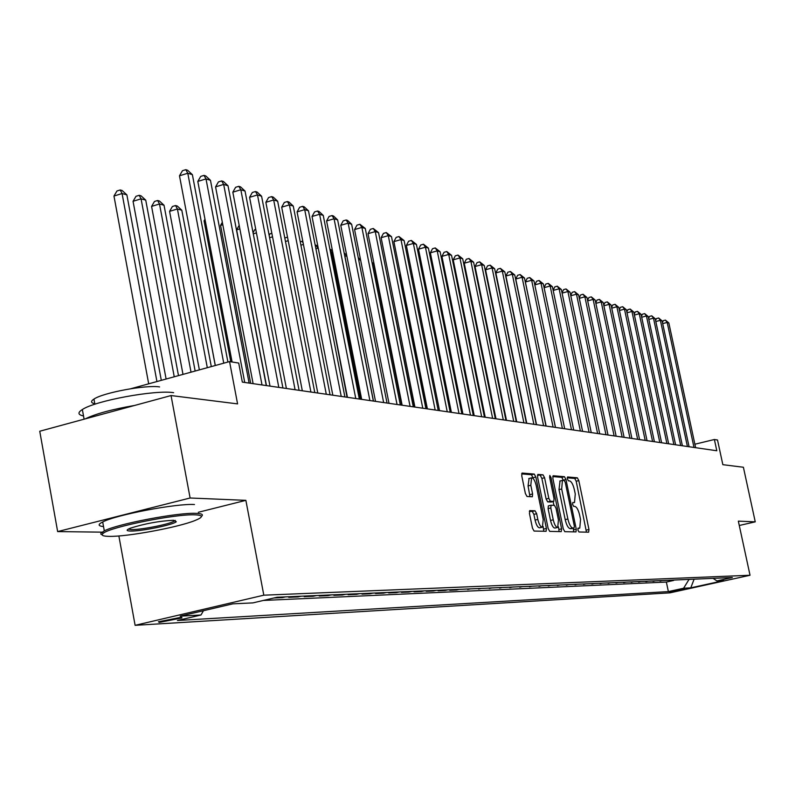 <?xml version="1.0" encoding="UTF-8"?>
<svg xmlns="http://www.w3.org/2000/svg" width="795" height="795" viewBox="0 0 795 795"><rect width="100%" height="100%" fill="white"/><g stroke="black" fill="none" stroke-linecap="round" stroke-linejoin="round"><path stroke-width="1.19" d="M577.925 530.046L578.969 531.984L588.638 532.193L588.966 529.48L578.81 480.607L577.339 477.815L567.57 476.97L567.312 478.828L568.365 480.806L569.647 480.915C571.545 481.591 573.135 484.582 574.407 489.899L575.262 493.993L574.517 502.519L572.778 502.519L572.609 504.398L573.662 506.365L574.934 506.425C576.822 507.051 578.412 510.022 579.694 515.349L580.539 519.453L579.774 528.109L578.094 528.138L577.925 530.046M159.308 622.396L181.886 617.934L181.022 617.318L158.414 621.779L159.308 622.396M529.887 510.559L529.45 513.421L532.461 528.128L534.081 531.06L546.125 531.289L546.413 528.466L535.84 477.01L534.25 474.068L522.037 473.055L521.759 475.837L525.376 493.516L527.006 496.487L532.322 496.776L532.61 493.983L530.822 485.278L531.547 477.875C533.365 477.835 534.936 480.438 536.237 485.675L543.204 519.602L542.429 527.155C540.64 527.155 539.099 524.571 537.827 519.423L536.655 513.719L535.045 510.788L529.699 510.609M739.28 525.485L755.25 521.848L743.395 467.251L722.844 464.678L717.517 440.003L714.377 439.506L716.812 450.755L242.336 382.107L238.709 363.057L229.556 361.586L130.897 388.705M198.323 512.278L245.874 500.353L190.104 497.998L171.044 395.552L237.576 403.89L229.556 361.586M245.874 500.353L263.811 595.187L750.033 575.252L669.976 592.841L135.11 625.327L263.811 595.187M755.25 521.848L738.336 521.132L750.033 575.252M563.277 528.864L564.808 531.696L576.007 531.905L576.256 529.182L565.97 479.534L564.47 476.702L553.111 475.748L552.863 478.431L563.277 528.864M561.22 531.626L549.723 531.388L548.153 528.506L537.599 477.159L537.857 474.426L543.025 474.834L544.585 477.745L548.828 498.366L550.388 501.248L553.787 501.406L554.045 498.674L549.643 477.338L549.812 475.45L551.005 477.457L561.598 528.824L561.22 531.626M190.104 497.998L57.647 531.587L39.75 431.238L171.044 395.552M273.897 597.989L282.384 597.611L282.275 597.025M291.815 596.608L288.704 597.333L298.046 596.926L297.936 596.349M307.267 595.942L304.187 596.657L313.27 596.26L313.16 595.684M322.283 595.296L319.242 596.002L328.077 595.614L327.967 595.048M336.901 594.66L333.89 595.356L342.486 594.978L342.377 594.422M351.122 594.044L348.14 594.73L356.508 594.362L356.399 593.815M364.955 593.438L362.013 594.123L370.162 593.766L370.053 593.219M378.44 592.861L375.528 593.527L383.458 593.179L383.359 592.643M391.567 592.285L388.685 592.951L396.417 592.613L396.317 592.086M404.367 591.738L401.515 592.384L409.057 592.056L408.948 591.54M416.838 591.192L414.016 591.838L421.37 591.52L421.271 591.003M429.002 590.665L426.209 591.301L433.384 590.993L433.275 590.486M440.867 590.148L438.105 590.784L445.101 590.476L445.001 589.969M452.444 589.652L449.712 590.278L456.539 589.979L456.439 589.483M463.743 589.165L467.599 588.996M474.774 588.688L478.501 588.519M485.546 588.221L489.154 588.062M496.07 587.763L499.558 587.614M506.345 587.316L509.724 587.167M516.402 586.879L519.662 586.74M526.22 586.452L529.381 586.312M535.83 586.034L538.891 585.905M545.231 585.627L548.182 585.498M554.423 585.229L557.285 585.11M563.417 584.842L566.189 584.722M572.221 584.464L574.904 584.345M580.847 584.087L583.441 583.977M589.284 583.719L591.808 583.61M597.562 583.361L599.996 583.262M605.661 583.013L608.016 582.914M613.601 582.665L615.886 582.566M621.372 582.328L623.588 582.238M629.004 582L631.15 581.91M636.477 581.672L638.554 581.582M643.811 581.364L645.828 581.274M651.006 581.046L652.953 580.966M658.061 580.738L659.949 580.658M664.988 580.439L669.072 580.261M684.356 588.946L669.251 591.897L684.356 588.946M203.47 610.699L200.986 615.002L177.404 620.497L668.376 591.589L683.601 588.24L689.046 579.396M200.986 615.002L180.187 616.155L232.786 603.842L252.86 602.898L277.048 597.254L732.354 577.518L716.901 580.916L723.778 580.598L690.775 587.843L683.601 588.24M662.235 580.559L660.029 581.046M655.259 580.867L653.033 581.354M648.144 581.175L645.908 581.672M640.899 581.483L638.643 581.99M633.506 581.801L631.23 582.308M625.973 582.129L623.678 582.646M618.281 582.467L615.966 582.983M610.441 582.805L608.105 583.331M602.441 583.152L600.086 583.679M594.272 583.51L591.897 584.037M585.935 583.868L583.53 584.405M577.418 584.236L574.994 584.782M568.723 584.613L566.279 585.16M559.839 585.001L557.375 585.547M550.766 585.388L548.282 585.955M541.494 585.796L538.98 586.362M532.014 586.203L529.48 586.78M522.315 586.621L519.761 587.197M512.407 587.058L509.824 587.634M502.261 587.495L499.658 588.081M491.886 587.942L489.253 588.538M481.263 588.399L478.6 589.006M470.392 588.876L467.699 589.483M459.252 589.353L456.539 589.979M447.843 589.85L445.101 590.476M436.157 590.357L433.384 590.993M424.172 590.874L421.37 591.52M411.89 591.41L409.057 592.056M399.289 591.957L396.417 592.613M386.36 592.514L383.458 593.179M373.094 593.09L370.162 593.766M359.469 593.676L356.508 594.362M345.477 594.282L342.486 594.978M331.108 594.908L328.077 595.614M316.33 595.554L313.27 596.26M301.136 596.21L298.046 596.926M285.514 596.886L282.384 597.611M263.314 600.454L666.359 582.059L673.633 580.449L669.609 580.628L671.775 580.151M118.872 535.959L135.11 625.327M57.647 531.587L101.989 532.153M714.377 439.506L694.88 444.226M666.359 582.059L668.376 591.589M713.065 578.363L716.901 580.916M694.115 579.177L690.775 587.843M586.462 532.143L576.196 481.233L574.725 478.451L567.203 477.805M563.367 480.399L561.817 477.338L552.734 476.563M573.702 531.885L573.265 528.218M574.069 528.019L574.328 526.101L565.285 482.456L564.231 480.468L562.423 480.418L561.677 488.985L567.878 518.996C569.18 524.412 570.8 527.403 572.718 527.989L574.069 528.019L571.406 528.645L574.099 528.019M560.038 480.995L559.004 489.621L561.677 488.985M571.406 528.645L570.055 528.615C568.117 528.029 566.507 525.038 565.205 519.632L559.004 489.621M537.46 475.251L543.025 474.834M551.124 502.033L547.685 501.893L546.115 499.012L541.872 478.401L540.312 475.49M553.141 501.556L553.926 505.342M558.348 526.797L558.895 529.46L561.598 528.824M553.25 519.811C554.503 524.859 555.983 527.393 557.722 527.413L558.438 519.99L556.013 508.234L554.463 505.372L551.074 505.222L550.816 507.985L553.25 519.811L550.528 520.447C551.78 525.495 553.27 528.029 555.009 528.049L557.524 527.453M551.034 505.242L548.361 505.868L548.093 508.621L550.816 507.985M550.528 520.447L548.093 508.621M559.004 531.577L558.895 529.46M542.22 527.204L539.676 527.801C537.877 527.801 536.337 525.227 535.065 520.069L533.892 514.375L532.282 511.443L529.341 511.324M529.072 478.481L528.069 485.944L530.822 485.278M529.967 496.666L528.069 485.944M533.316 478.689L531.517 474.734L521.629 473.89M543.77 531.259L543.124 526.459M693.995 447.456L667.174 322.432L668.843 322.959L695.625 447.694M662.434 322.442L663.269 320.683L665.425 320.117L667.174 322.432L662.682 323.615M665.425 320.117L668.843 322.959M109.303 536.367C127.25 536.824 178.179 527.373 194.994 520.516C203.401 517.128 203.49 515.23 195.262 514.842C176.112 513.739 110.157 526.956 103.251 533.286C100.746 535.244 102.764 536.277 109.303 536.367M102.187 534.856L100.885 534.16L100.885 533.207L104.304 530.851C117.69 523.835 178.14 512.338 196.107 513.361C201.94 513.58 203.699 514.604 201.403 516.432M130.559 531.05C125.988 530.911 126.007 529.917 130.628 528.089C145.167 523.557 159.467 520.954 173.539 520.278L176.281 521.749C173.072 524.869 140.894 531.418 130.559 531.05M128.313 529.102L131.394 529.589C140.427 529.907 167.884 524.591 173.807 521.381L175.208 520.397M103.529 526.578C97.984 526.022 97.706 524.491 102.694 521.967C116.05 514.812 176.47 503.344 194.467 504.517M94.794 403.771C90.819 402.866 90.531 401.306 93.949 399.08C103.161 392.651 146.24 384.681 159.586 386.927M85.343 418.846C95.658 413.778 112.095 409.316 134.633 405.45M83.515 415.964C77.88 414.771 77.493 412.625 82.352 409.534C95.311 400.71 155.413 389.639 173.638 392.67M687.417 446.512L660.387 320.325L662.096 320.852L689.076 446.75M655.577 320.405L656.461 318.557L658.638 317.99L660.387 320.325L655.815 321.528M658.638 317.99L662.096 320.852M680.709 445.538L653.48 318.179L655.219 318.716L682.398 445.776M648.591 318.338L649.525 316.4L651.721 315.814L653.48 318.179L648.819 319.401M651.721 315.814L655.219 318.716M673.882 444.544L646.434 315.983L648.213 316.539L675.601 444.793M641.476 316.231L642.449 314.194L644.666 313.608L646.434 315.983L641.684 317.235M644.666 313.608L648.213 316.539M666.916 443.54L639.26 313.747L641.068 314.313L668.674 443.799M634.221 314.085L635.245 311.948L637.481 311.352L639.26 313.747L634.42 315.029M637.481 311.352L641.068 314.313M659.82 442.517L631.945 311.471L633.784 312.047L661.609 442.775M626.818 311.898L627.901 309.653L630.157 309.056L631.945 311.471L627.007 312.783M630.157 309.056L633.784 312.047M652.576 441.464L624.482 309.156L626.361 309.732L654.404 441.732M619.275 309.672L620.418 307.317L622.694 306.711L624.482 309.156L619.454 310.487M622.694 306.711L626.361 309.732M645.192 440.4L616.88 306.781L618.798 307.377L647.051 440.668M611.584 307.397L612.786 304.942L615.072 304.326L616.88 306.781L611.743 308.152M615.072 304.326L618.798 307.377M637.66 439.307L609.119 304.366L611.077 304.982L639.558 439.585M603.743 305.081L604.995 302.507L607.31 301.891L609.119 304.366L603.882 305.767M607.31 301.891L611.077 304.982M629.978 438.194L601.209 301.911L603.196 302.527L631.916 438.472M595.733 302.726L597.055 300.033L599.39 299.407L601.209 301.911L595.862 303.342M599.39 299.407L603.196 302.527M622.137 437.061L593.13 299.397L595.167 300.023L624.115 437.349M587.565 300.321L588.946 297.499L591.301 296.873L593.13 299.397L587.674 300.858M591.301 296.873L595.167 300.023M614.128 435.908L584.891 296.833L586.968 297.479L616.145 436.197M579.227 297.867L580.678 294.925L583.053 294.279L584.891 296.833L579.326 298.334M583.053 294.279L586.968 297.479M605.959 434.726L576.474 294.21L578.591 294.866L608.016 435.024M570.711 295.362L572.231 292.292L574.636 291.636L576.474 294.21L570.79 295.75M574.636 291.636L578.591 294.866M597.611 433.514L567.888 291.536L570.055 292.212L599.718 433.822M562.015 292.808L563.615 289.599L566.03 288.943L567.888 291.536L562.085 293.116M566.03 288.943L570.055 292.212M589.085 432.281L559.114 288.804L561.33 289.499L591.242 432.589M553.141 290.205L554.811 286.856L557.255 286.19L559.114 288.804L553.181 290.423M557.255 286.19L561.33 289.499M501.297 299.407L526.648 423.248M500.86 298.89L500.969 299.437M580.38 431.019L550.16 286.021L552.416 286.727L582.576 431.337M544.068 287.542L545.827 284.053L548.282 283.378L550.16 286.021L544.098 287.671M548.282 283.378L552.416 286.727M490.863 295.641L490.247 294.726M571.486 429.737L540.997 283.169L543.313 283.885L573.722 430.055M534.796 284.829L536.635 281.182L539.119 280.506L540.997 283.169L534.806 284.868M539.119 280.506L543.313 283.885M479.574 291.368L480.091 291.308M480.697 294.249L480.19 294.389M562.383 428.416L531.646 280.257L534.002 280.993L564.679 428.753M555.486 427.422L525.366 281.986L531.646 280.257L529.758 277.564L534.002 280.993M525.366 281.986L527.254 278.26L529.758 277.564M468.812 288.744L469.428 288.575M470.044 291.616L469.438 291.785M553.091 427.074L522.086 277.286L524.491 278.031L555.427 427.412M546.125 426.06L515.746 279.025L522.086 277.286L520.188 274.563L524.491 278.031M515.746 279.025L517.654 275.259L520.188 274.563M457.801 286.061L458.516 285.862M459.142 288.933L458.427 289.132M543.581 425.693L512.308 274.245L514.772 275.01L545.976 426.041M536.545 424.679L505.908 276.014L512.308 274.245L510.41 271.493L514.772 275.01M505.908 276.014L507.846 272.208L510.41 271.493M446.542 283.457L447.347 283.099M447.973 286.2L447.148 286.429M533.852 424.291L502.311 271.125L504.835 271.91L536.307 424.639M526.747 423.258L495.851 272.923L502.311 271.125L500.403 268.352L504.835 271.91M495.851 272.923L497.819 269.078L500.403 268.352M435.173 281.609L435.908 280.277M436.544 283.408L435.59 283.666M523.905 422.851L492.085 267.945L494.659 268.75L526.409 423.208M516.73 421.807L485.556 269.763L492.085 267.945L490.167 265.142L494.659 268.75M485.556 269.763L487.554 265.878L490.167 265.142M424.828 280.555L423.745 280.854M423.526 279.751L424.351 278.18M513.719 421.38L481.621 264.685L484.254 265.51L516.283 421.748M506.475 420.326L475.032 266.534L481.621 264.685L479.693 261.863L484.254 265.51M475.032 266.534L477.06 262.598L479.693 261.863M412.824 277.644L411.611 277.982M411.591 277.872L412.516 276.123M503.295 419.869L470.908 261.356L473.611 262.201L505.918 420.247M495.981 418.806L464.25 263.224L470.908 261.356L468.98 258.504L473.611 262.201M464.25 263.224L466.317 259.25L468.98 258.504M400.511 274.663L399.965 274.822L426.786 408.799M399.965 274.822L400.382 274.027M492.622 418.319L459.947 257.948L462.71 258.802L495.305 418.717M485.228 417.256L453.22 259.836L459.947 257.948L458.009 255.056L462.71 258.802M453.22 259.836L455.316 255.821L458.009 255.056M481.681 416.739L448.718 254.45L451.55 255.334L484.443 417.137M474.217 415.666L441.931 256.368L448.718 254.45L446.77 251.538L451.55 255.334M441.931 256.368L444.057 252.303L446.77 251.538M413.668 406.901L385.406 267.05M470.481 415.119L437.22 250.872L440.122 251.777L473.303 415.527M462.938 414.026L430.363 252.82L437.22 250.872L435.262 247.931L440.122 251.777M430.363 252.82L432.52 248.706L435.262 247.931M401.644 405.162L373.531 263.741L372.189 263.364M371.981 262.28L373.531 263.741M459.003 413.46L425.434 247.205L428.406 248.129L461.895 413.877M451.381 412.357L418.508 249.183L425.434 247.205L423.477 244.234L428.406 248.129M418.508 249.183L420.704 245.019L423.477 244.234M360.632 260.134L358.625 259.577M358.247 257.689L360.582 259.876M447.237 411.76L413.36 243.449L416.411 244.393L450.199 412.188M439.536 410.647L406.354 245.446L413.36 243.449L411.393 240.438L416.411 244.393M406.354 245.446L408.59 241.243L411.393 240.438M346.888 256.298L344.811 255.722L373.481 401.087M344.165 253.029L346.7 255.334M435.163 410.011L400.978 239.593L404.099 240.567L438.214 410.449M427.382 408.888L393.903 241.62L400.978 239.593L399.001 236.552L404.099 240.567M393.903 241.62L396.178 237.367L399.001 236.552M332.767 252.353L331.515 252.005L360.453 399.199M329.846 248.994L332.439 250.673M329.925 249.401L331.515 252.005L330.491 252.303M422.781 408.223L388.278 235.638L391.488 236.642L425.911 408.67M414.92 407.08L381.123 237.705L388.278 235.638L386.3 232.567L391.488 236.642M381.123 237.705L383.438 233.392L386.3 232.567M318.258 248.308L347.077 397.262M315.227 245.327L317.781 245.864M316.003 245.099L317.881 248.199L315.903 248.775M410.081 406.384L375.25 231.583L378.539 232.607L413.291 406.841M402.131 405.231L368.025 233.68L375.25 231.583L373.262 228.483L378.539 232.607M368.025 233.68L370.381 229.318L373.262 228.483M300.222 241.68L302.816 241.382M303.412 244.433L300.898 245.168M303.143 243.031L302.021 241.163M397.043 404.496L361.884 227.43L365.263 228.473L400.332 404.973M389.003 403.333L354.57 229.556L361.884 227.43L359.897 224.289L365.263 228.473M354.57 229.556L356.975 225.134L359.897 224.289M284.789 237.963L287.512 237.158M288.188 240.686L285.465 241.481M383.647 402.558L348.16 223.156L351.628 224.23L387.026 403.045M375.518 401.386L340.767 225.313L348.16 223.156L346.163 219.986L347.554 220.414L351.628 224.23M340.767 225.313L343.211 220.851L346.163 219.986M269.147 235.35L269.992 233.829L271.85 233.283M272.536 236.84L269.604 237.705M369.894 400.571L334.069 218.774L337.627 219.877L373.372 401.068M361.675 399.378L326.596 220.96L334.069 218.774L332.072 215.564L333.493 216.011L337.627 219.877M326.596 220.96L329.08 216.439L332.072 215.564M253.058 232.726L254.827 229.576L255.742 229.308M256.437 232.905L253.267 233.839M355.762 398.524L319.59 214.262L323.247 215.405L359.33 399.04M347.445 397.321L312.028 216.488L319.59 214.262L317.583 211.013L319.053 211.48L323.247 215.405M312.028 216.488L314.572 211.907L317.583 211.013M239.861 228.871L236.632 229.825L266.464 385.605M236.632 229.825L239.186 225.323M341.234 396.417L304.704 209.632L308.47 210.804L344.901 396.953M332.827 395.204L297.072 211.897L304.704 209.632L302.706 206.352L304.207 206.819L308.47 210.804M297.072 211.897L299.655 207.257L302.706 206.352M222.799 224.737L220.563 225.402L250.673 383.319M220.563 225.402L222.332 222.302M326.288 394.26L289.41 204.871L293.276 206.074L330.064 394.807M317.781 393.028L281.688 207.177L289.41 204.871L287.402 201.552L288.953 202.039L293.276 206.074M281.688 207.177L284.312 202.477L287.402 201.552M205.219 220.503L204.047 220.851L230.789 361.785M204.047 220.851L204.981 219.231M310.915 392.034L273.679 199.972L277.654 201.214L314.8 392.601M302.319 390.792L265.858 202.318L273.679 199.972L271.671 196.613L273.261 197.12L277.654 201.214M265.858 202.318L268.551 197.558L271.671 196.613M187.113 216.151L215.256 365.511M295.094 389.749L257.491 194.934L261.585 196.216L299.089 390.325M286.389 388.487L249.58 197.319L257.491 194.934L255.483 191.535L257.123 192.052L261.585 196.216M249.58 197.319L252.323 192.489L255.483 191.535M211.301 366.604L181.807 210.208L177.414 208.976L169.573 211.351L199.366 369.884M169.573 211.351L172.406 206.491L175.536 205.547L177.414 208.976L207.306 367.697M175.536 205.547L177.295 206.034L181.807 210.208M278.807 387.384L240.835 189.757L245.039 191.068L282.921 387.98M270.002 386.112L232.826 192.181L240.835 189.757L238.818 186.318L240.507 186.845L245.039 191.068M232.826 192.181L235.628 187.282L238.818 186.318M195.143 371.046L164.028 205.249L159.507 203.977L151.587 206.402L182.989 374.385M151.587 206.402L154.469 201.473L157.629 200.499L159.507 203.977L191.029 372.179M157.629 200.499L159.447 201.016L164.028 205.249M262.022 384.959L223.673 184.41L228.016 185.762L266.265 385.575M253.118 383.667L215.574 186.885L223.673 184.41L221.666 180.932L223.405 181.479L228.016 185.762M215.574 186.885L218.426 181.926L221.666 180.932M178.487 375.618L145.733 200.131L141.073 198.83L133.053 201.294L166.105 379.026M133.053 201.294L135.995 196.295L139.195 195.312L141.073 198.83L174.244 376.79M139.195 195.312L141.063 195.838L145.733 200.131M244.731 382.455L206.004 178.915L210.466 180.306L249.103 383.091M232.08 361.993L197.806 181.429L206.004 178.915L203.997 175.387L205.786 175.953L210.466 180.306M197.806 181.429L200.718 176.401L203.997 175.387M161.305 380.338L126.872 194.874L122.072 193.533L113.963 196.037L148.685 383.816M113.963 196.037L116.964 190.969L120.204 189.965L122.072 193.533L156.933 381.55M120.204 189.965L122.132 190.502L126.872 194.874M223.743 363.186L187.789 173.24L192.39 174.681L227.907 362.043M215.306 365.501L179.491 175.804L187.789 173.24L185.782 169.673L187.63 170.259L192.39 174.681M179.491 175.804L182.462 170.706L185.782 169.673M670.881 591.391L670.98 591.887M577.856 528.526L579.436 528.158M574.725 478.451L577.339 477.815M576.196 481.233L578.81 480.607M586.342 530.096L588.966 529.48M561.817 477.338L564.47 476.702M563.317 480.17L565.97 479.534M573.593 529.798L576.256 529.182M565.205 519.632L567.878 518.996M570.055 528.615L572.718 527.989M541.872 478.401L544.585 477.745M546.115 499.012L548.828 498.366M547.685 501.893L550.388 501.248M550.955 502.072L553.658 501.426M549.733 477.765L551.005 477.457M532.282 511.443L535.045 510.788M533.892 514.375L536.655 513.719M535.065 520.069L537.827 519.423M529.848 494.639L532.61 493.983M531.517 474.734L534.25 474.068M533.107 477.676L535.84 477.01M543.661 529.102L546.413 528.466M181.767 617.298L181.886 617.934M577.856 528.556L579.565 528.148M559.769 481.064L562.423 480.418M551.084 502.052L553.698 501.426M548.361 505.868L551.074 505.222M528.794 478.55L531.547 477.875M102.694 521.967L104.304 530.851M173.807 521.381L173.608 520.288M94.883 404.228L93.949 399.08M82.352 409.534L84.101 419.184M174.87 520.745L176.281 521.749M103.251 533.286L101.83 532.272"/></g></svg>
